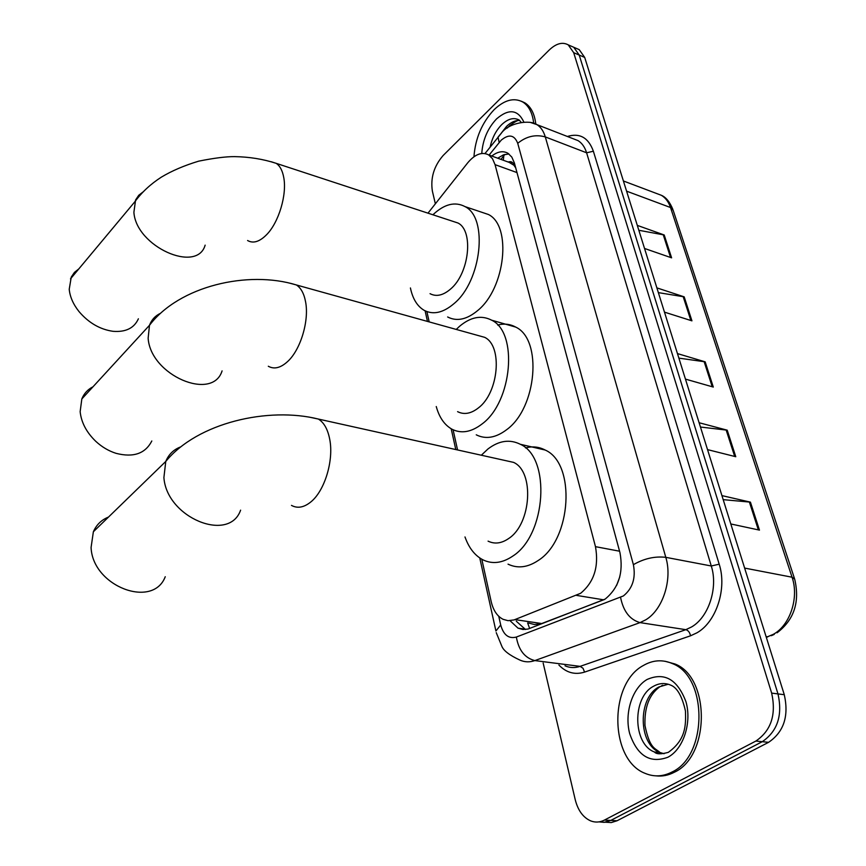 <?xml version="1.0" encoding="UTF-8"?>
<svg xmlns="http://www.w3.org/2000/svg" width="866" height="866" viewBox="0 0 866 866"><rect width="100%" height="100%" fill="white"/><g stroke="black" fill="none" stroke-linecap="round" stroke-linejoin="round"><path stroke-width="1.3" d="M528.606 623.022L534.3 624.494L540.882 623.856L604.533 599.467M481.799 559.23L491.195 601.643C493.252 610.378 497.214 616.267 503.07 619.309L508.006 620.673L514.047 619.926L580.642 593.286C594.065 582.125 599.012 566.591 595.472 546.663L495.06 164.648L492.516 158.749L488.64 154.895C481.94 151.539 474.947 154.202 467.651 162.895L427.977 213.166M616.646 585.351L619.742 576.972M508.472 161.974L514.144 165.384C513.127 162.234 511.243 161.098 508.472 161.974L507.411 161.747M515.703 167.852L514.252 165.785M426.895 311.598L429.179 321.892M453.091 429.774L457.562 449.952M510.052 620.706L518.009 628.153L522.912 629.495L528.054 629.041L605.15 599.088C618.692 588.025 623.628 572.556 619.969 552.692L514.361 162.884L511.806 157.071L507.92 153.26C503.049 150.565 497.669 151.485 491.78 156.042M435.36 203.802L432.35 190.985C430.402 177.887 434.007 166.034 443.186 155.458L549.25 49.99C556.188 43.441 562.51 41.73 568.237 44.87L573.693 52.685L771.66 693.114C776.391 714.645 771.13 730.633 755.877 741.058L604.414 820.091C599.835 822.408 595.245 822.668 590.634 820.871C583.089 817.472 577.958 810.414 575.23 799.675L543.155 663.031M576.312 48.366L579.213 49.633L584.702 57.427L784.282 694.705C789.056 716.106 783.817 731.976 768.586 742.324L617.079 820.752L610.768 820.427L604.1 822.343L599.045 821.877L604.944 822.256L610.768 820.427L762.253 741.697L610.768 820.427L604.414 820.091M784.282 694.705L777.993 693.915C782.745 715.381 777.495 731.305 762.253 741.697C777.495 731.305 782.745 715.381 777.993 693.915L579.213 55.056L777.993 693.915L771.66 693.114M570.846 45.995L573.736 47.251L579.213 55.056L573.736 47.251L570.846 45.995M497.723 158.218L503.373 154.895L508.916 153.942M525.5 629.495L516.309 621.236M638.837 230.28L664.222 234.989L637.289 225.376M644.52 248.455L671.605 257.841L664.222 234.989M658.355 292.621L684.194 296.854L656.872 287.88M664.471 312.139L691.934 320.842L684.194 296.854M723.197 499.65L750.432 502.139L721.93 495.612M730.807 523.962L759.46 530.111L750.432 502.139M700.453 427.035L727.213 430.175L699.111 422.738M707.522 449.616L735.775 456.718L727.213 430.175M678.868 358.123L705.162 361.836L677.45 353.588M685.439 379.102L713.292 387.059L705.162 361.836M617.079 820.752L611.266 822.581L605.366 822.202M643.319 665.521C652.899 659.946 662.631 659.318 672.503 663.637C707.717 676.66 707.977 755.769 671.919 772.071C662.999 776.618 654.144 777.073 645.343 773.446C609.361 760.132 608.69 683.718 643.319 665.521M664.926 661.234L674.863 663.951C710.088 676.974 710.38 755.986 674.322 772.255C668.357 775.362 662.274 776.564 656.071 775.86M92.987 386.799C87.747 389.44 84.034 393.5 81.826 398.955L80.148 411.664C81.296 422.478 86.503 432.361 95.747 441.303C101.885 446.975 108.661 450.991 116.076 453.34C133.418 457.768 145.336 453.643 151.81 440.978M457.594 411.653C464.079 414.933 470.996 413.699 478.357 407.951C498.848 392.753 502.843 345.75 484.635 337.329L477.61 335.369M456.252 329.426L459.381 326.46C470.574 316.967 481.334 314.878 491.639 320.182C518.312 332.501 512.315 401.921 482.081 423.95C471.364 432.177 461.318 433.931 451.955 429.2C444.507 425.011 439.268 417.455 436.248 406.533M497.733 325.064C504.164 323.354 510.161 324.036 515.725 327.099C542.636 339.44 536.909 408.092 506.567 429.752C495.817 437.85 485.707 439.538 476.246 434.819M108.499 517.067C101.474 519.86 96.429 524.764 93.366 531.767L91.082 547.496C92.575 586.423 153.011 609.22 165.244 576.724M488.078 541.142C494.681 544.335 501.566 543.447 508.753 538.468C531.443 523.822 534.506 471.494 513.57 462.379L504.402 460.344M481.334 455.224L487.915 449.01C498.946 440.599 509.738 439.019 520.325 444.28C550.982 457.605 546.359 534.907 512.845 556.059C502.41 563.149 492.429 564.405 482.914 559.826C474.86 555.571 468.885 547.951 464.988 536.942M525.532 447.906C532.428 446.087 538.966 446.791 545.158 450.028C576.063 463.342 571.755 539.724 538.143 560.529C527.675 567.511 517.641 568.724 508.039 564.156M78.849 268.871L74.422 272.422L71.25 277.098L69.226 289.287C69.962 296.854 73.22 304.269 79.012 311.565C88.646 322.845 99.969 329.426 112.991 331.31C125.7 332.317 134.165 328.149 138.387 318.796M430.045 293.682C436.334 296.973 443.208 295.414 450.645 288.984C469.285 273.44 473.886 230.757 457.962 223.006L452.593 221.241M432.913 214.779L433.281 214.422C444.539 203.986 455.137 201.388 465.085 206.638C488.424 217.983 481.539 281.017 454.055 303.587C443.197 312.832 433.216 315.072 424.124 310.309C417.239 306.218 412.671 298.77 410.419 287.956M480.63 211.878L488.446 214.508C512.012 225.896 505.365 288.27 477.772 310.472C466.882 319.565 456.837 321.73 447.635 316.967M473.951 156.757C475.337 138.246 482.048 122.561 494.085 109.711C504.413 99.915 513.982 97.349 522.804 102.015C528.845 105.879 532.471 112.926 533.694 123.167M521.386 101.246L524.872 102.838C530.923 106.702 534.56 113.76 535.783 124M603.678 599.824L576.583 595.407M503.99 154.678L503.287 160.242M527.643 622.881L529.635 628.532M514.144 165.384L514.859 164.724M619.569 551.209L595.472 546.663M541.77 623.542L514.913 619.612M516.98 172.583L495.06 164.648M498.762 616.289L500.7 624.971C503.514 635.027 508.732 639.054 516.352 637.051L623.379 595.949C632.581 588.501 635.915 578.077 633.392 564.664L517.727 143.312C514.415 134.869 508.916 133.819 501.208 140.173L489.106 155.068M530.869 122.582L536.931 124.639C540.817 127.096 543.61 131.188 545.299 136.915L665.802 557.336C672.633 579.484 662.826 609.848 645.69 619.85L640.028 622.611L685.829 629.679L691.501 626.995C708.669 617.296 718.315 587.678 711.278 565.985L586.607 152.795C584.853 147.133 582.006 143.085 578.055 140.628L573.151 138.722M567.371 136.471C579.787 132.725 588.447 137.64 593.372 151.225L719.191 564.199L711.278 565.985L665.802 557.336C654.848 556.091 644.044 558.538 633.392 564.664M500.007 134.685L498.047 137.099L499.141 142.457M719.191 564.199C727.191 588.599 716.301 621.983 696.935 632.819L690.527 635.806L584.582 672.103C574.905 675.09 566.342 672.73 558.895 665.034M755.877 741.058L768.586 742.324M573.693 52.685L584.702 57.427M620.576 597.378C623.336 611.266 629.82 619.677 640.028 622.611L534.831 660.585L580.101 666.365L685.829 629.679C688.243 630.372 689.812 632.418 690.527 635.806M516.352 637.051C518.647 650.16 524.807 658.008 534.831 660.585C529.656 662.393 524.688 662.219 519.914 660.076C509.425 655.226 503.373 650.55 501.75 646.047L496.25 632.645M565.033 665.813C569.871 667.935 574.894 668.119 580.101 666.365L583.013 668.249L584.582 672.103M517.727 143.312C526.312 136.33 535.502 134.198 545.299 136.915L586.607 152.795L593.372 151.225M500.7 624.971L495.915 631.011L479.764 557.953M766.302 637.289L773.306 634.334C790.106 625.306 799.242 597.616 792.054 577.211L794.696 579.159C799.989 601.967 794.122 619.84 777.083 632.786M767.741 636.824L766.074 636.553M794.468 578.477L673.174 210.33L670.522 207.526C668.606 201.875 665.553 197.805 661.375 195.305L656.179 193.334M744.63 568.085L792.054 577.211L670.522 207.526L626.583 191.159M704.123 361.62L712.22 386.745M726.152 429.98L734.682 456.447M749.361 501.977L758.356 529.884M683.166 296.616L690.873 320.507M663.226 234.729L670.555 257.483M653.451 686.305C659.221 683.047 665.045 682.689 670.933 685.222C677.299 687.788 682.137 696.383 685.45 711.008C685.991 725.535 685.785 739.835 668.292 752.359C660.91 754.383 656.287 754.254 654.425 751.991C632.581 743.937 632.169 697.162 653.451 686.305M647.064 679.485C664.471 671.908 677.439 679.323 685.959 701.741C692.01 722.72 683.382 749.155 667.935 757.22C650.063 763.78 637.3 755.866 629.647 733.459C624.278 712.978 632.288 688.069 647.064 679.485M664.081 753.723L659.946 752.478C638.08 744.435 637.625 697.79 658.907 686.976L668.227 684.237M268.308 366.253C274.186 369.544 280.66 367.942 287.728 361.447C300.578 349.691 309.281 320.81 305.601 301.931C304.053 293.585 300.978 287.934 296.378 284.957L289.72 283.16M222.086 370.886C212.538 401.705 150.576 375.368 148.14 338.238L149.482 325.291C151.582 319.76 155.285 315.744 160.589 313.254M291.485 505.398C297.503 508.678 303.977 507.508 310.894 501.89C324.653 490.849 333.854 460.615 329.784 439.625C327.878 429.46 324.079 422.608 318.407 419.068L309.66 417.206M240.607 510.15C229.198 543.231 166.618 517.749 163.901 477.567L165.763 461.448C168.675 454.379 173.655 449.53 180.702 446.888M247.589 240.521C253.251 243.768 259.659 241.755 266.793 234.502C278.841 222.194 287.09 194.558 283.745 177.487C282.468 170.57 279.945 165.85 276.189 163.338L271.145 161.715M205.145 245.143C197.123 273.797 136.081 246.594 133.894 212.289L135.594 199.949L138.733 195.283L143.193 191.841M490.156 147.047C492.105 137.975 495.98 130.485 501.771 124.574C508.039 118.729 513.819 117.202 519.135 120.006L521.202 122.344M481.767 153.466C482.752 139.837 487.688 128.32 496.554 118.902C508.764 108.434 517.868 109.484 523.876 122.074M500.667 133.938L506.545 126.404C510.951 122.193 515.324 120.222 519.654 120.482M504.878 154.408L500.927 159.376M511.221 163.144L488.64 154.895M572.599 138.506L536.931 124.639C530.079 119.54 508.862 122.452 501.252 133.321L485.014 153.531M568.237 44.87L579.213 49.633M425.119 310.84L427.458 321.416M451.197 428.778L455.787 449.551M524.558 629.084L518.009 628.153M774.236 634.388L771.357 635.687M767.839 636.835L766.313 637.333M623.39 180.972L661.375 195.305C665.932 197.188 669.775 201.908 672.893 209.453M672.503 663.637L674.863 663.951M654.425 751.991L659.946 752.478C655.281 747.943 649.836 749.328 644.975 725.502C644.347 707.468 649.208 694.629 659.535 686.998M662.642 685.266L661.592 685.775M484.635 337.329L296.378 284.957C248.033 270.073 179.208 285.964 149.482 325.291L81.826 398.955M491.639 320.182L515.725 327.099M513.57 462.379L318.407 419.068C268.536 406.587 197.643 422.5 165.763 461.448L93.366 531.767M520.325 444.28L545.158 450.028M457.962 223.006L276.189 163.338C263.145 159.095 249.289 156.865 234.599 156.627C226.069 156.551 214.108 158.067 198.715 161.152C184.274 165.514 171.814 170.84 161.357 177.14C150.673 184.014 141.84 192.209 134.869 201.735L70.492 278.874M465.085 206.638L488.446 214.508M522.804 102.015L524.872 102.838M519.308 120.461C518.409 119.822 515.129 121.597 509.489 125.787M508.721 126.544L507.335 128.038"/></g></svg>
